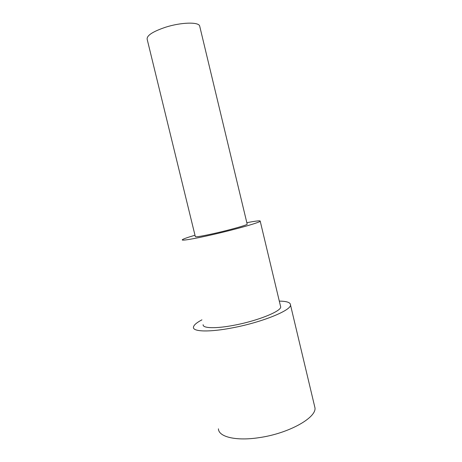 <?xml version="1.0" encoding="UTF-8"?>
<svg xmlns="http://www.w3.org/2000/svg" width="462" height="462" viewBox="0 0 462 462"><rect width="100%" height="100%" fill="white"/><g stroke="black" fill="none" stroke-linecap="round" stroke-linejoin="round"><path stroke-width="0.69" d="M218.428 428.828C218.543 436.873 236.013 441.291 259.401 437.606C288.617 433.454 316.424 417.798 314.986 407.894L314.374 405.313M279.302 301.114C286.879 301.201 290.615 302.512 290.517 305.053C290.881 310.487 261.89 322.314 232.733 327.795C209.355 332.386 192.677 331.762 193.439 327.229C193.694 325.156 196.523 322.695 201.94 319.843M280.446 305.896L280.705 306.982C280.965 311.365 257.813 320.767 234.667 325.138C216.043 328.811 202.506 328.378 203.13 324.705M247.158 224.035L247.199 224.226C246.852 225.121 230.919 229.654 215.673 233.125C202.298 236.128 195.513 237.283 195.316 236.59L147.216 39.489C146.327 35.747 152.506 31.635 165.748 27.166C180.925 22.338 198.088 21.812 199.619 25.803L199.861 26.819M194.987 235.245C187.312 237.485 183.091 238.993 182.311 239.772C181.081 241.025 194.08 238.889 212.699 234.609C235.805 229.354 259.754 222.528 260.221 221.206C260.568 220.414 256.104 220.911 246.835 222.701M314.986 407.894L290.517 305.053M260.221 221.206L280.705 306.982M247.199 224.226L199.619 25.803"/></g></svg>
